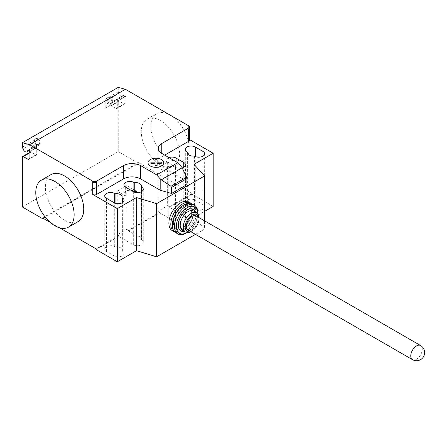 <?xml version="1.0" encoding="UTF-8"?>
<svg xmlns="http://www.w3.org/2000/svg" width="447" height="447" viewBox="0 0 447 447"><rect width="100%" height="100%" fill="white"/><g stroke="black" fill="none" stroke-linecap="round" stroke-linejoin="round"><path stroke-width="0.34" stroke-dasharray="2.23 1.68" d="M188.031 230.071A8.135 4.699 120 0 0 194.3 227.892A8.135 4.699 120 0 0 197.853 219.7A8.135 4.699 120 0 0 196.166 215.974M175.04 232.194A16.545 9.555 120 0 0 187.483 226.841A16.545 9.555 120 0 0 194.21 210.733A16.545 9.555 120 0 0 191.512 203.659M172.318 230.708A16.545 9.555 120 0 0 185.069 226.277A16.545 9.555 120 0 0 192.288 209.621A16.545 9.555 120 0 0 188.863 202.05M190.729 231.63A9.767 5.638 120 0 0 192.098 230.993A9.767 5.638 120 0 0 199.004 219.036L199.004 217.929A11.119 6.42 120 0 0 198.999 217.611M190.863 231.702A11.119 6.42 120 0 0 191.137 231.546A11.119 6.42 120 0 0 199.004 217.929M182.51 230.328A11.119 6.42 120 0 0 188.07 229.775A11.119 6.42 120 0 0 195.937 216.158L195.937 215.046A12.477 7.202 120 0 0 195.501 212.146M184.382 231.406A12.477 7.202 120 0 0 187.114 230.328A12.477 7.202 120 0 0 195.937 215.046M197.853 213.94L197.853 213.862A15.192 8.772 120 0 1 197.853 213.94A15.192 8.772 120 0 1 187.114 232.546L187.042 232.585A15.192 8.772 120 0 0 187.114 232.546M186.153 233.099A16.545 9.555 120 0 0 197.853 212.833M175.772 232.703A16.545 9.555 120 0 0 188.522 228.266A16.545 9.555 120 0 0 195.741 211.615A16.545 9.555 120 0 0 192.316 204.039M174.933 223.629A12.885 7.437 120 0 0 177.599 229.529A12.885 7.437 120 0 0 187.528 226.076A12.885 7.437 120 0 0 193.154 213.113A12.885 7.437 120 0 0 190.483 207.212A12.885 7.437 120 0 0 180.554 210.666A12.885 7.437 120 0 0 174.933 223.629M173.397 222.746A12.885 7.437 120 0 0 176.068 228.646A12.885 7.437 120 0 0 185.997 225.193A12.885 7.437 120 0 0 191.618 212.224A12.885 7.437 120 0 0 188.952 206.324A12.885 7.437 120 0 0 179.023 209.777A12.885 7.437 120 0 0 173.397 222.746M199.004 219.036A9.767 5.638 120 0 0 198.865 217.533M195.937 216.158A11.119 6.42 120 0 0 193.629 211.062M50.986 174.615A27.127 15.662 -120 0 0 46.829 196.35A27.127 15.662 -120 0 0 64.547 220.254A27.127 15.662 -120 0 0 78.108 221.595M170.039 159.35A27.127 15.662 60 0 1 152.321 135.447A27.127 15.662 60 0 1 156.478 113.706A27.127 15.662 60 0 1 170.039 115.052A27.127 15.662 60 0 1 187.762 138.956A27.127 15.662 60 0 1 183.605 160.691A27.127 15.662 60 0 1 170.039 159.35M160.451 120.589A27.127 15.662 -120 0 0 146.89 119.243A27.127 15.662 -120 0 0 142.733 140.984A27.127 15.662 -120 0 0 160.451 164.887A27.127 15.662 -120 0 0 174.012 166.228A27.127 15.662 -120 0 0 178.169 144.493A27.127 15.662 -120 0 0 160.451 120.589M187.366 205.117A5.833 3.369 0 0 0 187.226 205.86A5.833 3.369 0 0 0 194.339 209.146L194.691 209.347A5.833 3.369 0 0 0 201.044 210.073A5.833 3.369 0 0 0 204.642 206.967A5.833 3.369 0 0 0 202.938 204.586L195.261 200.155A5.833 3.369 0 0 0 188.908 199.423A5.833 3.369 0 0 0 185.309 202.536A5.833 3.369 0 0 0 187.014 204.916L187.366 205.117L187.366 153.438M194.339 209.146L194.339 155.986M122.025 250.89A5.833 3.369 0 0 0 122.165 250.152A5.833 3.369 0 0 0 115.058 246.867L114.706 246.666A5.833 3.369 0 0 0 108.347 245.934A5.833 3.369 0 0 0 104.749 249.046A5.833 3.369 0 0 0 106.459 251.426L114.13 255.857A5.833 3.369 0 0 0 120.483 256.584A5.833 3.369 0 0 0 124.087 253.477A5.833 3.369 0 0 0 122.377 251.097L122.025 250.89L122.025 202.888M115.058 246.867L115.058 203.134M161.792 166.765L161.792 156.802A12.209 7.046 0 0 0 158.216 161.78A12.209 7.046 0 0 0 161.792 166.765L182.51 178.727L181.89 177.018L181.89 167.318M181.89 177.018L182.51 178.604M168.228 217.767L168.228 173.47L158.054 167.597L158.054 211.23L159.78 212.224L159.78 212.889L168.228 217.767A5.833 3.369 0 0 0 175.157 220.215L175.509 220.421A5.833 3.369 0 0 0 181.862 221.148A5.833 3.369 0 0 0 185.466 218.041A5.833 3.369 0 0 0 183.756 215.661L169.368 207.352L169.368 206.687L167.642 205.693L158.054 211.23M168.91 157.584A5.833 3.369 0 0 0 166.128 160.456A5.833 3.369 0 0 0 167.837 162.837L168.189 163.038A5.833 3.369 0 0 0 168.044 163.775A5.833 3.369 0 0 0 175.157 167.061L175.157 220.215M168.189 163.038L168.189 171.899L167.837 171.693A5.833 3.369 180 0 1 166.128 169.312A5.833 3.369 180 0 1 169.726 166.2A5.833 3.369 180 0 1 176.084 166.932L176.084 161.73M168.228 173.47A5.833 3.369 180 0 1 168.044 172.637A5.833 3.369 180 0 1 168.189 171.899M175.157 167.061L175.509 167.267A5.833 3.369 0 0 0 182.175 167.916M141.207 191.813L141.207 239.815A5.833 3.369 0 0 0 141.347 239.078A5.833 3.369 0 0 0 136.961 235.815L128.512 230.943L128.512 230.278L126.786 229.277L117.198 234.815L118.924 235.815L118.924 236.474L133.312 244.783A5.833 3.369 0 0 0 139.665 245.515A5.833 3.369 0 0 0 143.263 242.403A5.833 3.369 0 0 0 141.559 240.022L141.207 239.815M136.961 192.601L136.961 235.815M125.641 187.198L125.641 196.054L117.198 191.182L126.786 185.645L136.961 191.523M126.786 185.645L126.786 229.277M117.198 191.182L117.198 234.815M158.054 167.597L167.642 162.06L176.084 166.932M167.642 162.06L167.642 205.693M125.641 196.054A5.833 3.369 180 0 1 123.931 193.674A5.833 3.369 180 0 1 131.211 190.416M159.78 212.224L128.512 230.278M128.512 230.943L159.78 212.889M96.194 249.599L118.924 236.474M118.924 235.815L96.194 248.934M194.015 164.328L194.015 217.488L204.564 229.115L204.564 220.824M182.287 178.856L186.919 184.594M195.468 234.362L204.564 229.115M161.792 156.802L164.669 155.137M194.015 217.488L204.564 211.397M169.368 207.352L192.098 194.233L192.098 193.568L169.368 206.687M213.197 206.413L192.098 194.233M189.439 139.542L188.645 139.084A2.71 1.564 180 0 1 189.439 140.19M42.487 217.929L138.391 162.557L138.391 163.222L43.063 218.259M59.619 227.819L50.293 222.433M192.098 193.568L138.391 162.557M36.738 143.85L34.816 148.829L34.816 139.967L35.531 141.816A3.526 2.034 60 0 1 35.933 138.576A3.526 2.034 60 0 1 38.8 139.688A3.526 2.034 60 0 1 40.163 143.437A0.542 0.313 60 0 1 40.275 143.247A3.66 2.112 60 0 1 39.526 144.8A3.66 2.112 60 0 1 36.738 143.85L31.938 146.622A3.66 2.112 -120 0 0 34.732 147.566A3.66 2.112 -120 0 0 35.486 146.013A0.542 0.313 60 0 1 35.749 146.046L37.693 147.164L30.022 151.594L30.022 152.701A1.358 0.782 -120 0 1 30.301 152.081A1.358 0.782 -120 0 1 30.983 152.148L35.777 154.919L29.061 158.791L36.738 154.366A1.358 0.782 60 0 1 36.453 154.986A1.358 0.782 60 0 1 35.777 154.919M27.809 150.443L40.275 143.247A0.542 0.313 60 0 1 40.28 143.247L35.486 146.013M105.788 107.856L105.788 98.994L106.503 100.843A3.526 2.034 60 0 1 106.9 97.602A3.526 2.034 60 0 1 109.766 98.714A3.526 2.034 60 0 1 111.135 102.464A0.542 0.313 60 0 1 111.253 102.274A3.66 2.112 60 0 1 110.493 103.827A3.66 2.112 60 0 1 107.705 102.877L105.788 107.856L110.582 105.09L110.582 106.19A1.358 0.782 -120 0 1 110.862 105.57L118.533 101.139A1.358 0.782 60 0 1 119.215 101.212L124.009 103.978A1.358 0.782 -120 0 0 124.685 104.045A1.358 0.782 -120 0 0 124.964 103.425L124.964 96.781A1.358 0.782 60 0 1 125.249 96.161A1.358 0.782 60 0 1 125.925 96.228L123.981 95.105A0.542 0.313 -120 0 0 123.601 95.267A3.526 2.034 60 0 1 122.891 96.513A3.526 2.034 60 0 1 118.969 93.646L118.254 91.797L118.254 87.366M138.391 163.222L118.254 151.594L118.254 101.765A1.358 0.782 60 0 1 118.533 101.139M106.503 100.843L107.269 100.402A3.526 2.034 -120 0 0 111.191 103.268A3.526 2.034 -120 0 0 111.901 102.022A3.526 2.034 -120 0 0 110.538 98.273A3.526 2.034 -120 0 0 107.666 97.161A3.526 2.034 -120 0 0 107.269 100.402L118.969 93.646M105.788 98.994L118.254 91.797M111.135 102.464L123.601 95.267M123.713 95.077L116.047 99.502A0.542 0.313 60 0 1 116.309 99.536L118.254 100.653L125.925 96.228M118.254 100.653A1.358 0.782 -120 0 0 117.578 100.586A1.358 0.782 -120 0 0 117.293 101.206L117.293 107.856A1.358 0.782 60 0 1 117.013 108.476A1.358 0.782 60 0 1 116.337 108.409L124.009 103.978M110.493 103.827L115.287 101.056A3.66 2.112 -120 0 1 112.499 100.111L107.705 102.877M115.287 101.056A3.66 2.112 -120 0 0 116.047 99.502M110.862 105.57A1.358 0.782 -120 0 1 111.538 105.637L116.337 108.409M112.499 100.111L110.582 105.09M118.254 151.594L22.35 206.967M34.816 148.829L30.022 151.6L31.938 146.622M34.816 139.967L22.35 147.164M35.531 141.816L34.765 142.258A3.526 2.034 -120 0 0 38.688 145.124A3.526 2.034 -120 0 0 39.397 143.884A3.526 2.034 -120 0 0 38.034 140.129A3.526 2.034 -120 0 0 35.162 139.017A3.526 2.034 -120 0 0 34.765 142.258L23.065 149.013M40.163 143.437L28.027 150.449M37.693 147.164A1.358 0.782 -120 0 0 37.017 147.097A1.358 0.782 -120 0 0 36.738 147.717L36.738 154.366M412.441 359.634A8.135 4.699 120 0 0 416.515 359.232A8.135 4.699 120 0 0 422.264 349.263A8.135 4.699 120 0 0 420.582 345.537M202.938 204.586L202.938 156.193M194.691 209.347L194.691 156.193M195.261 200.155L195.261 156.484M187.014 204.916L187.014 151.762M106.459 251.426L106.459 198.272M114.13 255.857L114.13 202.703M122.377 251.097L122.377 202.703M114.706 246.666L114.706 202.994M175.509 167.267L175.509 220.421M183.756 167.267L183.756 215.661M133.312 191.629L133.312 244.783M141.559 191.629L141.559 240.022M167.837 162.837L167.837 171.693M188.645 128.01L188.645 125.791M188.645 129.116L188.645 139.084M116.309 99.536L123.981 95.105M124.964 96.781L117.293 101.206M124.964 103.425L117.293 107.856M111.538 105.637L119.215 101.212M118.254 101.765L110.582 106.19M22.35 157.132L30.022 152.701M35.749 146.046L28.077 150.471M29.061 152.148L36.738 147.717M30.983 152.148L29.061 153.254M192.098 230.993L191.137 231.546M188.07 229.775L187.114 230.328M176.068 228.646L177.599 229.529M188.952 206.324L190.483 207.212M146.89 119.243L156.478 113.706M174.012 166.228L183.605 160.691M204.642 206.967L204.642 153.813M185.309 202.536L185.309 149.382M187.226 205.86L187.226 152.701M124.087 253.477L124.087 200.317M122.165 250.152L122.165 196.998M104.749 249.046L104.749 195.892M158.216 161.78L158.216 148.493M168.044 163.775L168.044 172.637M185.466 164.882L185.466 218.041M141.347 185.924L141.347 239.078M123.931 184.818L123.931 193.674M143.263 189.249L143.263 242.403M166.128 160.456L166.128 169.312M122.891 96.513L111.191 103.268M125.249 96.161L117.578 100.586M124.685 104.045L117.013 108.476M106.9 97.602L107.666 97.161M28.753 150.862L38.688 145.124M29.346 151.527L37.017 147.097M36.453 154.986L28.781 159.411M35.933 138.576L35.162 139.017M34.732 147.566L39.526 144.8M29.061 152.796L30.301 152.081"/><path stroke-width="0.67" d="M420.582 345.537L196.166 215.974A8.135 4.699 120 0 0 189.897 218.153A8.135 4.699 120 0 0 186.343 226.344A8.135 4.699 120 0 0 188.031 230.071L412.441 359.634A8.135 8.135 0 0 0 424.65 352.588A8.135 8.135 0 0 0 420.582 345.537A8.135 4.699 120 0 0 416.515 345.939A8.135 4.699 120 0 0 410.759 355.907A8.135 4.699 120 0 0 412.441 359.634M191.512 203.659A16.545 9.555 120 0 0 190.78 203.156A16.545 9.555 120 0 0 178.029 207.587A16.545 9.555 120 0 0 170.81 224.238A16.545 9.555 120 0 0 174.235 231.814A16.545 9.555 120 0 0 175.04 232.194M190.78 203.156L188.863 202.05A16.545 9.555 120 0 0 176.112 206.48A16.545 9.555 120 0 0 168.888 223.131A16.545 9.555 120 0 0 172.318 230.708L174.235 231.814M198.865 217.533A9.767 5.638 120 0 0 191.411 215.488A9.767 5.638 120 0 0 185.192 227.009A9.767 5.638 120 0 0 190.729 231.63M198.999 217.611A11.119 6.42 120 0 0 196.702 212.839A11.119 6.42 120 0 0 188.131 215.817A11.119 6.42 120 0 0 183.276 227.009A11.119 6.42 120 0 0 185.578 232.099A11.119 6.42 120 0 0 190.863 231.702M196.702 212.839L193.629 211.062A11.119 6.42 120 0 0 185.064 214.046A11.119 6.42 120 0 0 180.208 225.238A11.119 6.42 120 0 0 182.51 230.328L185.578 232.099M195.501 212.146A12.477 7.202 120 0 0 185.728 210.878A12.477 7.202 120 0 0 178.286 225.238A12.477 7.202 120 0 0 184.382 231.406M197.853 213.862L197.853 212.833A16.545 9.555 120 0 0 194.428 205.257A16.545 9.555 120 0 0 181.678 209.693A16.545 9.555 120 0 0 174.453 226.344A16.545 9.555 120 0 0 177.878 233.921A16.545 9.555 120 0 0 186.153 233.099L187.042 232.585A15.192 8.772 120 0 1 176.369 226.344A15.192 8.772 120 0 1 187.075 207.76A15.192 8.772 120 0 1 197.853 213.862M194.428 205.257L192.316 204.039A16.545 9.555 120 0 0 179.565 208.475A16.545 9.555 120 0 0 172.341 225.126A16.545 9.555 120 0 0 175.772 232.703L177.878 233.921M54.959 181.493A27.127 15.662 60 0 1 72.677 205.397A27.127 15.662 60 0 1 68.52 227.132A27.127 15.662 60 0 1 54.959 225.791A27.127 15.662 60 0 1 37.235 201.888A27.127 15.662 60 0 1 41.392 180.152A27.127 15.662 60 0 1 54.959 181.493M68.52 227.132L78.108 221.595A27.127 15.662 -120 0 0 82.27 199.859A27.127 15.662 -120 0 0 64.547 175.956A27.127 15.662 -120 0 0 50.986 174.615L41.392 180.152M202.938 151.427A5.833 3.369 180 0 1 204.642 153.813A5.833 3.369 180 0 1 201.044 156.919A5.833 3.369 180 0 1 194.691 156.193L194.339 155.986A5.833 3.369 180 0 1 187.226 152.701A5.833 3.369 180 0 1 187.366 151.963L187.014 151.762A5.833 3.369 180 0 1 185.309 149.382A5.833 3.369 180 0 1 188.908 146.27A5.833 3.369 180 0 1 195.261 147.002L202.938 151.427L202.938 156.193M187.366 153.438L187.366 151.963M114.13 202.703L106.459 198.272A5.833 3.369 180 0 1 104.749 195.892A5.833 3.369 180 0 1 108.347 192.78A5.833 3.369 180 0 1 114.706 193.512L115.058 193.713A5.833 3.369 180 0 1 122.165 196.998A5.833 3.369 180 0 1 122.025 197.736L122.377 197.937A5.833 3.369 180 0 1 124.087 200.317A5.833 3.369 180 0 1 120.483 203.43A5.833 3.369 180 0 1 114.13 202.703M122.025 202.888L122.025 197.736M115.058 203.134L115.058 193.713M204.564 211.397L213.197 206.413L213.197 153.254L194.015 164.328L204.564 175.956L156.612 203.642L136.475 197.552L117.293 208.626L117.293 261.78L96.194 249.599L96.194 248.934L59.619 227.819M136.475 197.552L136.475 250.706L117.293 261.78M92.741 181.164A2.71 1.564 0 0 0 96.58 181.164L96.58 182.27A2.71 1.564 180 0 1 92.741 182.27L92.741 181.164L29.508 144.655L125.411 89.283L188.645 125.791A2.71 1.564 180 0 1 189.439 126.898A2.71 1.564 180 0 1 188.645 128.01L161.792 143.509A12.209 7.046 0 0 0 158.216 148.493A12.209 7.046 0 0 0 161.792 153.477L177.738 162.686L181.89 167.318L186.634 177.219L186.919 178.616L171.575 187.477L170.955 186.265L160.791 179.498L156.64 174.866L177.738 162.686M117.293 208.626L92.741 194.451A2.71 1.564 0 0 0 96.58 194.451L123.433 178.945A12.209 7.046 0 0 1 140.693 178.945L161.412 190.908L161.635 190.657L160.791 189.198L160.791 179.498M156.64 174.866L140.693 165.658A12.209 7.046 0 0 0 123.433 165.658L96.58 181.164M170.955 186.265L186.634 177.219M186.919 178.616L186.919 184.594L171.575 193.456L171.575 187.477M171.575 193.456L161.635 190.657M160.791 189.198L161.412 190.785M182.175 167.916A5.833 3.369 0 0 0 185.466 164.882A5.833 3.369 0 0 0 183.756 162.501L176.084 158.076A5.833 3.369 0 0 0 168.91 157.584M134.24 182.639L133.888 182.437A5.833 3.369 0 0 0 127.529 181.705A5.833 3.369 0 0 0 123.931 184.818A5.833 3.369 0 0 0 125.641 187.198L133.312 191.629A5.833 3.369 0 0 0 139.665 192.355A5.833 3.369 0 0 0 143.263 189.249A5.833 3.369 0 0 0 141.559 186.863L141.207 186.662A5.833 3.369 0 0 0 141.347 185.924A5.833 3.369 0 0 0 134.24 182.639L134.24 191.5A5.833 3.369 180 0 1 136.961 191.523L136.961 192.601M141.207 186.662L141.207 191.813M131.211 190.416A5.833 3.369 180 0 1 133.888 191.294L134.24 191.5M204.564 175.956L204.564 220.824M136.475 250.706L156.612 256.796L195.468 234.362M156.612 203.642L156.612 256.796M164.669 155.137L188.645 141.297A2.71 1.564 180 0 0 189.439 140.19L189.439 126.898M213.197 153.254L189.439 139.542M50.293 222.433L42.487 217.929L42.487 218.594L22.35 206.967L22.35 157.132A1.358 0.782 60 0 1 22.629 156.511A1.358 0.782 60 0 1 23.311 156.579L28.105 159.344A1.358 0.782 -120 0 0 28.781 159.411A1.358 0.782 -120 0 0 29.061 158.791L29.061 152.148A1.358 0.782 60 0 1 29.346 151.527A1.358 0.782 60 0 1 30.022 151.594L28.077 150.471A0.542 0.313 -120 0 0 27.697 150.639A3.526 2.034 60 0 1 26.988 151.879A3.526 2.034 60 0 1 23.065 149.013L22.35 147.164L22.35 142.738L29.508 144.655M43.063 218.259L42.487 218.594M22.35 142.738L118.254 87.366L125.411 89.283M150.907 163.306L150.907 162.138L155.081 162.138L155.081 159.73L157.104 159.73L157.109 162.138L161.283 162.138L161.278 163.306L157.104 163.306L157.104 165.72L155.081 165.72L155.081 163.306L150.907 163.306M150.315 165.993A7.878 4.548 0 0 0 163.501 163.954A7.878 4.548 0 0 0 153.846 158.383A7.878 4.548 0 0 0 150.315 165.993M195.261 156.484L195.261 147.002M122.377 202.703L122.377 197.937M114.706 202.994L114.706 193.512M96.58 182.27L96.58 194.451M92.741 182.27L92.741 194.451M123.433 165.658L123.433 178.945M161.294 179.834L182.125 167.809M140.693 165.658L140.693 178.945M161.792 144.616L161.792 143.509M183.756 162.501L183.756 167.267M176.084 161.73L176.084 158.076M133.888 182.437L133.888 191.294M141.559 186.863L141.559 191.629M161.792 144.621L161.792 153.477M188.645 129.116L188.645 141.297M28.027 150.449L27.697 150.639M29.061 158.791L28.105 159.344M29.061 153.254L23.311 156.579M26.988 151.879L28.753 150.862M29.346 151.527L29.625 151.365M22.629 156.511L29.061 152.796"/></g></svg>
